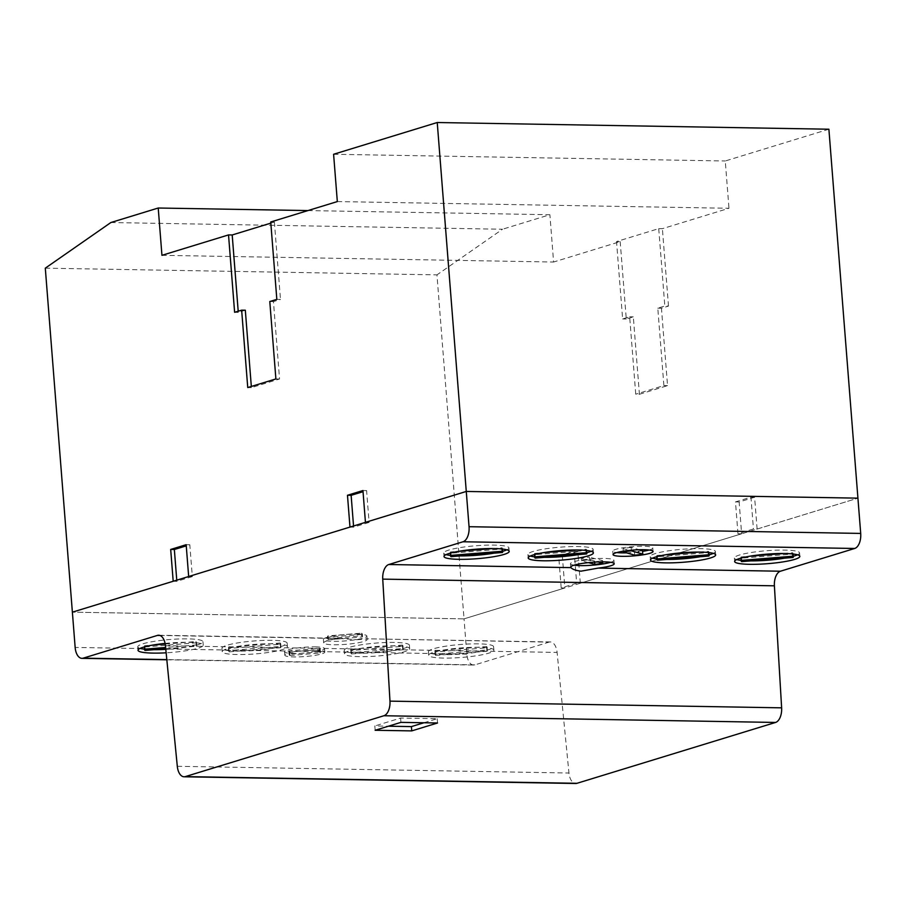 <?xml version="1.0" encoding="UTF-8"?>
<svg xmlns="http://www.w3.org/2000/svg" width="906" height="906" viewBox="0 0 906 906"><rect width="100%" height="100%" fill="white"/><g stroke="black" fill="none" stroke-linecap="round" stroke-linejoin="round"><path stroke-width="0.68" stroke-dasharray="4.53 3.4" d="M506.873 549.829A32.695 4.779 175.5 0 0 508.934 547.937A32.695 4.779 175.5 0 0 493.917 545.118A32.695 4.779 175.5 0 0 448.889 550.033A32.695 4.779 175.5 0 0 443.736 553.068A32.695 4.779 175.5 0 0 446.069 554.619M450.486 555.412A32.695 4.779 175.5 0 0 458.753 555.899A32.695 4.779 175.5 0 0 460.203 555.91M591.063 551.278A32.695 4.779 175.5 0 0 593.124 549.376A32.695 4.779 175.5 0 0 578.107 546.556A32.695 4.779 175.5 0 0 533.068 551.471A32.695 4.779 175.5 0 0 527.926 554.517A32.695 4.779 175.5 0 0 530.259 556.058M534.665 556.862A32.695 4.779 175.5 0 0 542.943 557.337A32.695 4.779 175.5 0 0 544.381 557.349M649.081 550.033A20.057 2.933 175.5 0 0 652.784 548.005A20.057 2.933 175.5 0 0 643.577 546.273A20.057 2.933 175.5 0 0 615.955 549.296A20.057 2.933 175.5 0 0 612.796 551.154A20.057 2.933 175.5 0 0 616.76 552.569M713.316 553.373A32.695 4.779 175.5 0 0 715.378 551.471A32.695 4.779 175.5 0 0 700.372 548.651A32.695 4.779 175.5 0 0 655.332 553.566A32.695 4.779 175.5 0 0 650.18 556.601A32.695 4.779 175.5 0 0 652.524 558.153M656.929 558.945A32.695 4.779 175.5 0 0 665.197 559.432A32.695 4.779 175.5 0 0 666.646 559.444M797.507 554.812A32.695 4.779 175.5 0 0 799.568 552.92A32.695 4.779 175.5 0 0 784.551 550.089A32.695 4.779 175.5 0 0 739.511 555.016A32.695 4.779 175.5 0 0 734.37 558.051A32.695 4.779 175.5 0 0 736.703 559.591M741.119 560.395A32.695 4.779 175.5 0 0 749.387 560.871A32.695 4.779 175.5 0 0 750.825 560.893M165.809 649.364A32.695 4.779 175.5 0 0 202.967 641.708A32.695 4.779 175.5 0 0 187.95 638.877A32.695 4.779 175.5 0 0 142.91 643.804A32.695 4.779 175.5 0 0 137.769 646.839A32.695 4.779 175.5 0 0 140.102 648.379M144.507 649.183A32.695 4.779 175.5 0 0 152.786 649.659A32.695 4.779 175.5 0 0 154.224 649.681M165.096 643.419A32.695 4.779 -4.5 0 1 188.221 642.32A32.695 4.779 -4.5 0 1 203.238 645.14A32.695 4.779 -4.5 0 1 166.138 652.807M272.14 640.327A32.695 4.779 175.5 0 0 227.1 645.242A32.695 4.779 175.5 0 0 221.959 648.277A32.695 4.779 175.5 0 0 236.964 651.097A32.695 4.779 175.5 0 0 270.362 648.685A32.695 4.779 175.5 0 0 287.157 643.147A32.695 4.779 175.5 0 0 272.14 640.327M237.236 654.54A32.695 4.779 -4.5 0 1 222.219 651.72A32.695 4.779 -4.5 0 1 227.372 648.685A32.695 4.779 -4.5 0 1 272.412 643.77A32.695 4.779 -4.5 0 1 287.417 646.59A32.695 4.779 -4.5 0 1 270.634 652.127A32.695 4.779 -4.5 0 1 237.236 654.54M315.322 646.873A20.057 2.933 -4.5 0 1 324.541 648.594A20.057 2.933 -4.5 0 1 314.235 651.992A20.057 2.933 -4.5 0 1 293.759 653.475A20.057 2.933 -4.5 0 1 284.552 651.742A20.057 2.933 -4.5 0 1 287.7 649.885A20.057 2.933 -4.5 0 1 315.322 646.873M315.594 650.304A20.057 2.933 -4.5 0 1 324.812 652.037A20.057 2.933 -4.5 0 1 314.507 655.434A20.057 2.933 -4.5 0 1 294.031 656.918A20.057 2.933 -4.5 0 1 284.824 655.185A20.057 2.933 -4.5 0 1 287.972 653.328A20.057 2.933 -4.5 0 1 315.594 650.304M394.393 642.422A32.695 4.779 175.5 0 0 349.354 647.337A32.695 4.779 175.5 0 0 344.212 650.372A32.695 4.779 175.5 0 0 359.229 653.192A32.695 4.779 175.5 0 0 392.626 650.78A32.695 4.779 175.5 0 0 409.41 645.242A32.695 4.779 175.5 0 0 394.393 642.422M359.501 656.635A32.695 4.779 -4.5 0 1 344.484 653.815A32.695 4.779 -4.5 0 1 349.625 650.78A32.695 4.779 -4.5 0 1 394.665 645.853A32.695 4.779 -4.5 0 1 409.682 648.685A32.695 4.779 -4.5 0 1 392.887 654.223A32.695 4.779 -4.5 0 1 359.501 656.635M478.583 643.86A32.695 4.779 175.5 0 0 433.544 648.775A32.695 4.779 175.5 0 0 428.402 651.81A32.695 4.779 175.5 0 0 443.408 654.642A32.695 4.779 175.5 0 0 476.805 652.218A32.695 4.779 175.5 0 0 493.6 646.68A32.695 4.779 175.5 0 0 478.583 643.86M443.68 658.073A32.695 4.779 -4.5 0 1 428.674 655.253A32.695 4.779 -4.5 0 1 433.815 652.218A32.695 4.779 -4.5 0 1 478.855 647.303A32.695 4.779 -4.5 0 1 493.872 650.123A32.695 4.779 -4.5 0 1 477.077 655.661A32.695 4.779 -4.5 0 1 443.68 658.073M610.599 562.298A21.801 3.182 175.5 0 0 613.928 560.316A21.801 3.182 175.5 0 0 603.917 558.424A21.801 3.182 175.5 0 0 573.894 561.709A21.801 3.182 175.5 0 0 570.463 563.736A21.801 3.182 175.5 0 0 574.064 565.174M356.862 634.143A21.801 3.182 -4.5 0 1 366.873 636.023A21.801 3.182 -4.5 0 1 355.684 639.715A21.801 3.182 -4.5 0 1 333.419 641.323A21.801 3.182 -4.5 0 1 323.408 639.443A21.801 3.182 -4.5 0 1 326.84 637.416A21.801 3.182 -4.5 0 1 356.862 634.143M357.304 639.704L366.851 639.002A21.801 3.182 -4.5 0 1 367.145 639.466A21.801 3.182 -4.5 0 1 355.945 643.158A21.801 3.182 -4.5 0 1 333.691 644.766A21.801 3.182 -4.5 0 1 323.68 642.886A21.801 3.182 -4.5 0 1 339.671 638.537L357.304 639.704M550.327 641.946L366.081 638.787L549.093 642.116A13.092 7.112 91 0 1 550.327 641.946A13.092 7.112 91 0 1 557.099 652.422L568.957 773.011A13.092 7.112 -89 0 0 575.729 783.486M328.425 639.727L362.083 636.997A17.463 2.548 175.5 0 0 362.525 636.363A17.463 2.548 175.5 0 0 361.856 635.74L328.199 638.47A17.452 2.548 175.5 0 0 327.757 639.104A17.452 2.548 175.5 0 0 328.425 639.727L328.221 637.145A17.452 2.548 -4.5 0 1 327.553 636.522A17.452 2.548 -4.5 0 1 327.995 635.887L361.653 633.158A17.463 2.548 -4.5 0 1 362.321 633.781A17.463 2.548 -4.5 0 1 361.879 634.427L328.221 637.145M362.083 636.997L361.879 634.427M361.856 635.74L361.653 633.158M328.199 638.47L327.995 635.887M588.413 562.637L581.561 560.814A17.452 2.548 -4.5 0 1 589.557 559.693L598.017 561.947M589.557 559.693L589.353 557.122A17.452 2.548 175.5 0 0 581.358 558.232L594.63 561.765A17.463 2.548 175.5 0 0 602.626 560.644L589.353 557.122M602.83 563.226L602.626 560.644M581.561 560.814L581.358 558.232M435.174 650.701L486.59 646.544A26.229 3.828 -4.5 0 1 487.077 647.201A26.229 3.828 -4.5 0 1 486.816 647.801L435.401 651.958A26.093 3.817 -4.5 0 1 434.914 651.301A26.093 3.817 -4.5 0 1 435.174 650.701L435.446 654.143A26.093 3.817 175.5 0 0 435.186 654.744A26.093 3.817 175.5 0 0 435.673 655.4L487.088 651.244A26.229 3.828 175.5 0 0 487.349 650.633A26.229 3.828 175.5 0 0 486.862 649.976L435.446 654.143M486.862 649.976L486.59 646.544M487.088 651.244L486.816 647.801M435.673 655.4L435.401 651.958M350.984 649.251L402.4 645.095A26.229 3.828 -4.5 0 1 402.887 645.752A26.229 3.828 -4.5 0 1 402.638 646.363L351.222 650.519A26.093 3.817 -4.5 0 1 350.735 649.862A26.093 3.817 -4.5 0 1 350.984 649.251L351.256 652.694A26.093 3.817 175.5 0 0 351.007 653.294A26.093 3.817 175.5 0 0 351.494 653.951L402.898 649.795A26.229 3.828 175.5 0 0 403.159 649.194A26.229 3.828 175.5 0 0 402.672 648.537L351.256 652.694M402.672 648.537L402.4 645.095M402.898 649.795L402.638 646.363M351.494 653.951L351.222 650.519M289.988 655.491L320.022 652.988A15.719 2.299 175.5 0 0 320.464 652.377A15.719 2.299 175.5 0 0 319.648 651.742L289.603 654.245A15.685 2.288 175.5 0 0 289.161 654.845A15.685 2.288 175.5 0 0 289.988 655.491L289.716 652.048L319.75 649.545A15.719 2.299 175.5 0 0 320.192 648.945A15.719 2.299 175.5 0 0 319.376 648.3L289.342 650.802A15.685 2.288 175.5 0 0 288.901 651.403A15.685 2.288 175.5 0 0 289.716 652.048M320.022 652.988L319.75 649.545M319.648 651.742L319.376 648.3M289.603 654.245L289.342 650.802M228.731 647.167L280.147 643A26.229 3.828 -4.5 0 1 280.634 643.668A26.229 3.828 -4.5 0 1 280.373 644.268L228.958 648.424A26.093 3.817 -4.5 0 1 228.471 647.767A26.093 3.817 -4.5 0 1 228.731 647.167L229.003 650.599A26.093 3.817 175.5 0 0 228.742 651.21A26.093 3.817 175.5 0 0 229.229 651.867L280.645 647.699A26.229 3.828 175.5 0 0 280.905 647.099A26.229 3.828 175.5 0 0 280.418 646.442L229.003 650.599M280.418 646.442L280.147 643M280.645 647.699L280.373 644.268M229.229 651.867L228.958 648.424M144.632 646.827L144.541 645.718L153.035 645.038M165.22 644.053L195.956 641.561A26.229 3.828 -4.5 0 1 196.443 642.218A26.229 3.828 -4.5 0 1 196.183 642.818L144.779 646.975A26.093 3.817 -4.5 0 1 144.292 646.318A26.093 3.817 -4.5 0 1 144.541 645.718M165.741 648.741L196.455 646.261A26.229 3.828 175.5 0 0 196.715 645.661A26.229 3.828 175.5 0 0 196.228 645.004L165.617 647.473M196.228 645.004L195.956 641.561M196.455 646.261L196.183 642.818M145.051 650.417L144.779 646.975M757.11 529.059L754.607 497.235L739.126 501.981L741.629 533.793L737.971 533.736L753.441 528.991L757.11 529.059L857.925 498.153L464.031 618.866L466.805 654.121A13.08 7.101 -89 0 0 473.612 665.049A13.08 7.101 -89 0 0 474.846 664.868L549.093 642.116M741.233 558.039L741.142 556.93L749.636 556.25M783.373 553.521L792.557 552.773A26.229 3.828 -4.5 0 1 793.044 553.43A26.229 3.828 -4.5 0 1 792.795 554.03L741.38 558.187A26.093 3.817 -4.5 0 1 740.893 557.53A26.093 3.817 -4.5 0 1 741.142 556.93M792.648 553.962L792.557 552.773M793.056 557.473L792.795 554.03M741.652 561.629L741.38 558.187M784.573 558.164A32.695 4.779 175.5 0 0 793.271 556.284M657.043 556.59L656.963 555.491L665.457 554.8M699.194 552.071L708.379 551.335A26.229 3.828 -4.5 0 1 708.866 551.992A26.229 3.828 -4.5 0 1 708.605 552.592L657.19 556.748A26.093 3.817 -4.5 0 1 656.703 556.091A26.093 3.817 -4.5 0 1 656.963 555.491M708.469 552.524L708.379 551.335M708.877 556.035L708.605 552.592M657.462 560.191L657.19 556.748M700.383 556.714A32.695 4.779 175.5 0 0 709.081 554.846M631.346 550.225L631.12 547.428L639.364 549.749M642.513 550.633A15.719 2.299 -4.5 0 1 634.46 551.743L623.079 548.526A15.685 2.288 -4.5 0 1 631.12 547.428M634.732 555.174L634.46 551.743M623.283 551.21L623.079 548.526M626.499 552.853A20.057 2.933 175.5 0 0 642.569 551.392M534.789 554.495L534.699 553.396L543.192 552.705M576.929 549.976L586.114 549.24A26.229 3.828 -4.5 0 1 586.601 549.897A26.229 3.828 -4.5 0 1 586.341 550.497L534.936 554.653A26.093 3.817 -4.5 0 1 534.449 553.996A26.093 3.817 -4.5 0 1 534.699 553.396M586.205 550.429L586.114 549.24M586.612 553.94L586.341 550.497M535.208 558.096L534.936 554.653M578.13 554.619A32.695 4.779 175.5 0 0 586.828 552.751M450.599 553.056L450.52 551.958L459.014 551.267M492.751 548.538L501.924 547.802A26.229 3.828 -4.5 0 1 502.411 548.458A26.229 3.828 -4.5 0 1 502.162 549.059L450.746 553.215A26.093 3.817 -4.5 0 1 450.259 552.558A26.093 3.817 -4.5 0 1 450.52 551.958M502.026 548.991L501.924 547.802M502.434 552.49L502.162 549.059M451.018 556.658L450.746 553.215M493.94 553.181A32.695 4.779 175.5 0 0 502.637 551.312M375.141 730.27L374.812 725.966L388.414 726.204M423.929 722.762L437.202 718.696L400.599 718.062L374.812 725.966M437.53 722.988L437.202 718.696M400.939 722.365L400.599 718.062M45.3 268.165L436.952 274.869L464.031 618.866L72.378 612.162L464.031 618.866L564.846 587.971L561.188 587.915L576.658 583.17L580.316 583.226L741.629 533.793M276.828 299.376L280.486 299.444L273.453 301.596L279.546 379.002L251.415 387.621L251.324 386.466M269.795 301.528L273.453 301.596M270.826 223.136L274.393 222.038L270.735 221.981M274.393 222.038L280.486 299.444M234.62 312.31L238.289 312.377L238.199 311.222M245.322 310.214L238.289 312.377M247.746 387.553L251.415 387.621M275.888 378.935L279.546 379.002M188.663 576.522L192.321 576.59L189.818 544.766L186.251 545.865M186.16 544.699L189.818 544.766M176.761 580.168L176.851 581.324L173.193 581.267M192.321 576.59L176.851 581.324M365.446 522.343L369.104 522.411L366.602 490.588L363.034 491.686M362.944 490.531L366.602 490.588M353.544 526.001L353.634 527.156L349.976 527.088M369.104 522.411L353.634 527.156M110.86 222.536L502.513 229.241L436.952 274.869M307.927 210.577L549.885 214.722L502.513 229.241M161.948 255.322L553.6 262.027L549.885 214.722M337.326 201.574L728.979 208.278L662.388 228.686L658.73 228.629L616.533 241.562L620.191 241.619L553.6 262.027M620.191 241.619L626.284 319.014L633.317 316.862L639.41 394.269L635.74 394.201L629.659 316.806L622.626 318.957L616.533 241.562M633.317 316.862L629.659 316.806M657.79 308.176L661.448 308.244L668.481 306.081L664.823 306.024L657.79 308.176L663.883 385.582L635.74 394.201M639.41 394.269L667.541 385.639L661.448 308.244M667.541 385.639L663.883 385.582M626.284 319.014L622.626 318.957M658.73 228.629L664.823 306.024M668.481 306.081L662.388 228.686M828.888 129.218L725.253 160.985L728.979 208.278M580.316 583.226L577.813 551.414L562.343 556.148L564.846 587.971M333.601 154.269L725.253 160.985M737.971 533.736L735.468 501.913L750.938 497.168L753.441 528.991M739.126 501.981L735.468 501.913M754.607 497.235L750.938 497.168M561.188 587.915L558.685 556.091L574.155 551.346L576.658 583.17M562.343 556.148L558.685 556.091M577.813 551.414L574.155 551.346M159.909 635.457L339.671 638.537M165.447 645.718L557.099 652.422M474.846 664.868L166.806 659.591M466.805 654.121L75.153 647.428M177.304 766.295L568.957 773.011M444.008 556.51L443.736 553.068M528.198 557.949L527.926 554.517M613.068 554.597L612.796 551.154M650.451 560.044L650.18 556.601M734.641 561.494L734.37 558.051M138.04 650.282L137.769 646.839M222.219 651.72L221.959 648.277M324.541 648.594L324.812 652.037M344.484 653.815L344.212 650.372M428.674 655.253L428.402 651.81M570.735 567.167L570.463 563.736M366.873 636.023L367.145 639.466M362.321 633.781L362.525 636.363M327.553 636.522L327.757 639.104M323.68 642.886L323.408 639.443M614.2 563.747L613.928 560.316M158.675 635.231L342.921 638.39M487.349 650.633L487.077 647.201M435.186 654.744L434.914 651.301M493.872 650.123L493.6 646.68M403.159 649.194L402.887 645.752M351.007 653.294L350.735 649.862M409.682 648.685L409.41 645.242M320.464 652.377L320.192 648.945M289.161 654.845L288.901 651.403M284.824 655.185L284.552 651.742M280.905 647.099L280.634 643.668M228.742 651.21L228.471 647.767M287.417 646.59L287.157 643.147M196.715 645.661L196.443 642.218M144.337 646.907L144.292 646.318M203.238 645.14L202.967 641.708M793.09 554.008L793.044 553.43M740.938 558.119L740.893 557.53M799.839 556.352L799.568 552.92M708.911 552.569L708.866 551.992M656.748 556.68L656.703 556.091M715.649 554.914L715.378 551.471M653.056 551.448L652.784 548.005M586.646 550.474L586.601 549.897M534.495 554.585L534.449 553.996M593.396 552.819L593.124 549.376M502.456 549.036L502.411 548.458M450.305 553.136L450.259 552.558M509.206 551.38L508.934 547.937M166.829 659.795L473.612 665.049"/><path stroke-width="1.36" d="M446.069 554.619A32.695 4.779 175.5 0 0 450.486 555.412M459.025 559.33A32.695 4.779 -4.5 0 1 444.008 556.51A32.695 4.779 -4.5 0 1 449.161 553.475A32.695 4.779 -4.5 0 1 494.189 548.56A32.695 4.779 -4.5 0 1 509.206 551.38A32.695 4.779 -4.5 0 1 492.422 556.918A32.695 4.779 -4.5 0 1 459.025 559.33M530.259 556.058A32.695 4.779 175.5 0 0 534.665 556.862M543.215 560.78A32.695 4.779 -4.5 0 1 528.198 557.949A32.695 4.779 -4.5 0 1 533.34 554.914A32.695 4.779 -4.5 0 1 578.379 549.999A32.695 4.779 -4.5 0 1 593.396 552.819A32.695 4.779 -4.5 0 1 576.601 558.356A32.695 4.779 -4.5 0 1 543.215 560.78M616.76 552.569A20.057 2.933 175.5 0 0 622.003 552.887A20.057 2.933 175.5 0 0 626.499 552.853M622.275 556.329A20.057 2.933 -4.5 0 1 613.068 554.597A20.057 2.933 -4.5 0 1 616.216 552.728A20.057 2.933 -4.5 0 1 643.849 549.716A20.057 2.933 -4.5 0 1 653.056 551.448A20.057 2.933 -4.5 0 1 642.75 554.846A20.057 2.933 -4.5 0 1 622.275 556.329M652.524 558.153A32.695 4.779 175.5 0 0 656.929 558.945M665.468 562.864A32.695 4.779 -4.5 0 1 650.451 560.044A32.695 4.779 -4.5 0 1 655.604 557.009A32.695 4.779 -4.5 0 1 700.632 552.094A32.695 4.779 -4.5 0 1 715.649 554.914A32.695 4.779 -4.5 0 1 698.866 560.452A32.695 4.779 -4.5 0 1 665.468 562.864M736.703 559.591A32.695 4.779 175.5 0 0 741.119 560.395M749.658 564.313A32.695 4.779 -4.5 0 1 734.641 561.494A32.695 4.779 -4.5 0 1 739.783 558.447A32.695 4.779 -4.5 0 1 784.822 553.532A32.695 4.779 -4.5 0 1 799.839 556.352A32.695 4.779 -4.5 0 1 783.044 561.89A32.695 4.779 -4.5 0 1 749.658 564.313M140.102 648.379A32.695 4.779 175.5 0 0 144.507 649.183M166.138 652.807A32.695 4.779 -4.5 0 1 153.057 653.101A32.695 4.779 -4.5 0 1 138.04 650.282A32.695 4.779 -4.5 0 1 143.182 647.246A32.695 4.779 -4.5 0 1 165.096 643.419M574.064 565.174A21.801 3.182 175.5 0 0 580.474 565.616A21.801 3.182 175.5 0 0 610.599 562.298M580.916 571.188C575.537 570.418 572.241 569.228 571.018 567.632A21.801 3.182 -4.5 0 1 570.735 567.167A21.801 3.182 -4.5 0 1 581.924 563.475A21.801 3.182 -4.5 0 1 604.189 561.867A21.801 3.182 -4.5 0 1 614.2 563.747A21.801 3.182 -4.5 0 1 598.209 568.096L580.916 571.188M598.017 561.947L602.83 563.226A17.463 2.548 -4.5 0 1 594.834 564.347L594.664 562.116M594.834 564.347L588.413 562.637M165.447 645.718A13.092 7.112 -89 0 0 158.675 635.231A13.092 7.112 -89 0 0 157.429 635.412L83.193 658.164A13.08 7.101 91 0 1 81.959 658.345A13.08 7.101 91 0 1 75.153 647.428L72.378 612.162L466.273 491.448L857.925 498.153L828.888 129.218L437.236 122.514L469.048 526.703A13.08 7.101 91 0 1 463.023 541.765L388.787 564.517A13.08 7.101 -89 0 0 382.74 579.127L389.976 701.131A13.092 7.112 91 0 1 383.918 715.74L185.322 776.601A13.092 7.112 91 0 1 184.077 776.782A13.092 7.112 91 0 1 177.304 766.295L165.447 645.718M184.077 776.782L575.729 783.486A13.092 7.112 -89 0 0 576.963 783.305L775.57 722.444A13.092 7.112 -89 0 0 781.629 707.835L774.392 585.82A13.08 7.101 91 0 1 780.451 571.222L854.686 548.47A13.08 7.101 -89 0 0 860.7 533.419L857.925 498.153L466.273 491.448L365.446 522.343L362.944 490.531L347.474 495.265L351.132 495.333L353.544 526.001M153.035 645.038L165.22 644.053M165.617 647.473L144.813 649.16L144.632 646.827M144.813 649.16A26.093 3.817 175.5 0 0 144.552 649.761A26.093 3.817 175.5 0 0 145.051 650.417L165.741 648.741M154.224 649.681A32.695 4.779 175.5 0 0 165.809 649.364M749.636 556.25L783.373 553.521M741.414 560.372A26.093 3.817 175.5 0 0 741.165 560.973A26.093 3.817 175.5 0 0 741.652 561.629L793.056 557.473A26.229 3.828 175.5 0 0 793.316 556.873A26.229 3.828 175.5 0 0 792.829 556.216L741.414 560.372L741.233 558.039M792.829 556.216L792.648 553.962M750.825 560.893A32.695 4.779 175.5 0 0 784.573 558.164M793.271 556.284A32.695 4.779 175.5 0 0 797.507 554.812M665.457 554.8L699.194 552.071M657.235 558.934A26.093 3.817 175.5 0 0 656.975 559.534A26.093 3.817 175.5 0 0 657.462 560.191L708.877 556.035A26.229 3.828 175.5 0 0 709.126 555.435A26.229 3.828 175.5 0 0 708.639 554.766L657.235 558.934L657.043 556.59M708.639 554.766L708.469 552.524M666.646 559.444A32.695 4.779 175.5 0 0 700.383 556.714M709.081 554.846A32.695 4.779 175.5 0 0 713.316 553.373M639.364 549.749L642.513 550.633L642.784 554.076L631.391 550.859L631.346 550.225M631.391 550.859A15.685 2.288 175.5 0 0 623.351 551.969L634.732 555.174A15.719 2.299 175.5 0 0 642.784 554.076M623.351 551.969L623.283 551.21M642.569 551.392A20.057 2.933 175.5 0 0 649.081 550.033M543.192 552.705L576.929 549.976M534.97 556.839A26.093 3.817 175.5 0 0 534.71 557.439A26.093 3.817 175.5 0 0 535.208 558.096L586.612 553.94A26.229 3.828 175.5 0 0 586.873 553.34A26.229 3.828 175.5 0 0 586.386 552.683L534.97 556.839L534.789 554.495M586.386 552.683L586.205 550.429M544.381 557.349A32.695 4.779 175.5 0 0 578.13 554.619M586.828 552.751A32.695 4.779 175.5 0 0 591.063 551.278M459.014 551.267L492.751 548.538M450.792 555.389A26.093 3.817 175.5 0 0 450.531 556.001A26.093 3.817 175.5 0 0 451.018 556.658L502.434 552.49A26.229 3.828 175.5 0 0 502.683 551.89A26.229 3.828 175.5 0 0 502.196 551.233L450.792 555.389L450.599 553.056M502.196 551.233L502.026 548.991M460.203 555.91A32.695 4.779 175.5 0 0 493.94 553.181M502.637 551.312A32.695 4.779 175.5 0 0 506.873 549.829M388.414 726.204L411.403 726.601L423.929 722.762M411.743 730.893L375.141 730.27L400.939 722.365L437.53 722.988L411.743 730.893L411.403 726.601M437.236 122.514L333.601 154.269L337.326 201.574L270.735 221.981L276.828 299.376L269.795 301.528L275.888 378.935L247.746 387.553L241.653 310.158L234.62 312.31L228.527 234.914L232.196 234.971L270.826 223.136M241.653 310.158L245.322 310.214L251.324 386.466M238.199 311.222L232.196 234.971M347.474 495.265L349.976 527.088L188.663 576.522L186.16 544.699L170.69 549.444L173.193 581.267L72.378 612.162L45.3 268.165L110.86 222.536L158.222 208.018L161.948 255.322L228.527 234.914M186.251 545.865L174.348 549.512L176.761 580.168M170.69 549.444L174.348 549.512M363.034 491.686L351.132 495.333M158.222 208.018L307.927 210.577M159.909 635.457L157.429 635.412M598.209 568.096L780.451 571.222M382.74 579.127L500.565 581.142A13.08 7.101 -89 0 0 500.565 581.142L774.392 585.82M571.018 567.632L388.787 564.517M166.806 659.591L83.193 658.164M463.023 541.765L854.686 548.47M860.7 533.419L586.873 528.73A13.08 7.101 91 0 1 586.873 528.73L469.048 526.703M781.629 707.835L389.976 701.131M576.963 783.305L185.322 776.601M775.57 722.444L383.918 715.74M144.552 649.761L144.337 646.907M793.316 556.873L793.09 554.008M741.165 560.973L740.938 558.119M709.126 555.435L708.911 552.569M656.975 559.534L656.748 556.68M586.873 553.34L586.646 550.474M534.71 557.439L534.495 554.585M502.683 551.89L502.456 549.036M450.531 556.001L450.305 553.136M81.959 658.345L166.829 659.795"/></g></svg>
